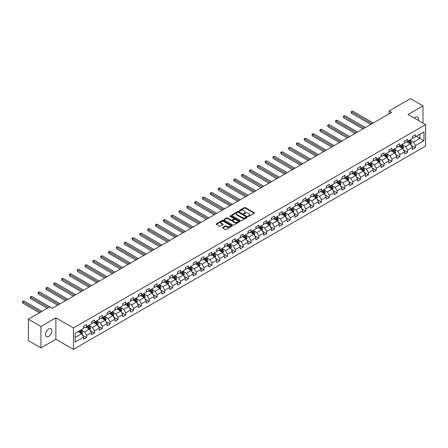 <?xml version="1.0" encoding="UTF-8"?>
<svg xmlns="http://www.w3.org/2000/svg" width="448" height="448" viewBox="0 0 448 448"><rect width="100%" height="100%" fill="white"/><g stroke="black" fill="none" stroke-linecap="round" stroke-linejoin="round"><path stroke-width="0.67" d="M248.332 216.334A0.487 0.28 0 0 0 249.021 216.334L254.251 213.31A0.694 0.403 0 0 0 254.458 213.024A0.694 0.403 0 0 0 254.251 212.738L245.386 207.62A0.694 0.403 0 0 0 244.401 207.62L239.17 210.644A0.487 0.28 0 0 0 239.859 211.042L240.537 210.65A2.229 1.288 0 0 1 243.69 210.65L244.429 211.075A2.229 1.288 0 0 1 245.078 211.988A2.229 1.288 0 0 1 244.429 212.895L243.751 213.287A0.487 0.28 0 0 0 244.44 213.685L245.118 213.293A2.229 1.288 0 0 1 248.27 213.293L249.01 213.724A2.229 1.288 0 0 1 249.659 214.631A2.229 1.288 0 0 1 249.01 215.544L248.332 215.93A0.487 0.28 0 0 0 248.332 216.334L248.332 215.93M48.703 336.375A4.542 2.621 120 0 0 51.671 332.377A4.542 2.621 120 0 0 50.977 328.737A4.542 2.621 120 0 0 48.703 328.961A4.542 2.621 120 0 0 45.735 332.965A4.542 2.621 120 0 0 46.435 336.605A4.542 2.621 120 0 0 48.703 336.375M418.281 120.406A4.542 2.621 120 0 0 417.486 117.135A4.542 2.621 120 0 0 415.212 117.359A4.542 2.621 120 0 0 414.254 118.082M222.779 227.472A0.694 0.403 0 0 0 222.578 227.758A0.694 0.403 0 0 0 222.779 228.038L225.266 229.477A0.694 0.403 0 0 0 226.251 229.477L232.064 226.122A0.694 0.403 0 0 0 232.271 225.837A0.694 0.403 0 0 0 232.064 225.551L223.199 220.433A0.694 0.403 0 0 0 222.214 220.433L216.401 223.787A0.694 0.403 0 0 0 216.199 224.073A0.694 0.403 0 0 0 216.401 224.358L219.408 226.094A0.694 0.403 0 0 0 220.394 226.094L222.88 224.655A0.694 0.403 0 0 0 223.082 224.37A0.694 0.403 0 0 0 222.88 224.09L221.39 223.227A1.865 1.075 0 0 1 220.842 222.466A1.865 1.075 0 0 1 221.995 221.474A1.865 1.075 0 0 1 224.022 221.704L229.863 225.075A1.865 1.075 0 0 1 230.406 225.837A1.865 1.075 0 0 1 229.258 226.828A1.865 1.075 0 0 1 227.226 226.598L226.251 226.033A0.694 0.403 0 0 0 225.266 226.033L222.779 227.472L222.779 228.038M55.877 317.806L40.925 326.441L28.381 319.2L28.381 340.637L40.925 347.878L55.877 339.248L73.444 349.384L73.444 327.947L55.877 317.806L55.877 339.248M422.99 123.122L422.99 105.857L408.038 114.492L425.6 124.628L73.444 327.947M422.99 105.857L410.446 98.616L389.122 110.925L389.122 113.826M28.381 319.2L49.706 306.886L52.214 308.336L391.63 112.375L389.122 110.925M240.587 220.634A0.694 0.403 0 0 0 241.573 220.634L247.386 217.274A0.694 0.403 0 0 0 247.587 216.994A0.694 0.403 0 0 0 247.386 216.709L238.515 211.59A0.694 0.403 0 0 0 237.53 211.59L231.722 214.945A0.694 0.403 0 0 0 231.515 215.23A0.694 0.403 0 0 0 231.722 215.516L240.587 220.634M230.216 216.434A0.487 0.28 0 0 1 230.709 216.507L230.709 215.925L239.725 221.127A0.694 0.403 0 0 1 239.926 221.413A0.694 0.403 0 0 1 239.725 221.698L233.912 225.053A0.694 0.403 0 0 1 232.926 225.053L224.062 219.934L224.062 219.369A0.694 0.403 0 0 0 223.854 219.649A0.694 0.403 0 0 0 224.062 219.934M224.062 219.369L226.548 217.93A0.694 0.403 0 0 1 227.534 217.93L231.129 220.007A0.694 0.403 0 0 0 232.114 220.007L233.766 219.055A0.694 0.403 0 0 0 233.968 218.77A0.694 0.403 0 0 0 233.766 218.484L230.02 216.322A0.487 0.28 0 0 1 230.709 215.925M73.444 349.384L425.6 146.07L425.6 124.628M82.449 335.149L86.638 337.568L86.638 335.451L91.459 332.668L91.459 334.785L94.466 333.043L94.466 330.932L99.282 328.149L99.282 330.266L102.295 328.524L102.295 326.413L107.111 323.63L107.111 325.746L110.124 324.005L110.124 321.894L114.94 319.11L114.94 321.227L117.953 319.486L117.953 317.374L122.769 314.591L122.769 316.708L125.782 314.966L125.782 312.855L130.598 310.072L130.598 312.189L133.605 310.447L133.605 308.336L138.426 305.553L138.426 307.67L141.434 305.928L141.434 303.817L146.25 301.034L146.25 303.15L149.262 301.409L149.262 299.298L154.078 296.514L154.078 298.631L157.091 296.89L157.091 294.773L161.907 291.995L161.907 294.106L164.92 292.37L164.92 290.254L169.736 287.476L169.736 289.587L172.749 287.851L172.749 285.734L177.565 282.957L177.565 285.068L180.578 283.332L180.578 281.215L185.394 278.438L185.394 280.549L188.401 278.813L188.401 276.696L193.222 273.918L193.222 276.03L196.23 274.294L196.23 272.177L201.046 269.399L201.046 271.51L204.058 269.774L204.058 267.658L208.874 264.88L208.874 266.991L211.887 265.255L211.887 263.138L216.703 260.361L216.703 262.472L219.716 260.736L219.716 258.619L224.532 255.842L224.532 257.953L227.545 256.217L227.545 254.1L232.361 251.317L232.361 253.434L235.368 251.698L235.368 249.581L240.19 246.798L240.19 248.914L243.197 247.178L243.197 245.062L248.018 242.278L248.018 244.395L251.026 242.659L251.026 240.542L255.842 237.759L255.842 239.876L258.854 238.14L258.854 236.023L263.67 233.24L263.67 235.357L266.683 233.621L266.683 231.504L271.499 228.721L271.499 230.838L274.512 229.102L274.512 226.985L279.328 224.202L279.328 226.318L282.341 224.577L282.341 222.466L287.157 219.682L287.157 221.799L290.164 220.058L290.164 217.946L294.986 215.163L294.986 217.28L297.993 215.538L297.993 213.427L302.809 210.644L302.809 212.761L305.822 211.019L305.822 208.908L310.638 206.125L310.638 208.242L313.65 206.5L313.65 204.389L318.466 201.606L318.466 203.722L321.479 201.981L321.479 199.87L326.295 197.086L326.295 199.203L329.308 197.462L329.308 195.35L334.124 192.567L334.124 194.684L337.137 192.942L337.137 190.831L341.953 188.048L341.953 190.165L344.96 188.423L344.96 186.306L349.782 183.529L349.782 185.646L352.789 183.904L352.789 181.787L357.605 179.01L357.605 181.121L360.618 179.385L360.618 177.268L365.434 174.49L365.434 176.602L368.446 174.866L368.446 172.749L373.262 169.971L373.262 172.082L376.275 170.346L376.275 168.23L381.091 165.452L381.091 167.563L384.104 165.827L384.104 163.71L388.92 160.933L388.92 163.044L391.927 161.308L391.927 159.191L396.749 156.414L396.749 158.525L399.756 156.789L399.756 154.672L404.578 151.894L404.578 154.006L407.585 152.27L407.585 150.153L412.401 147.375L412.401 149.486L415.414 147.75L415.414 145.634L423.942 140.711L423.942 131.902L419.927 134.221L419.927 138.393L423.942 140.711M86.638 337.568L83.63 339.304L83.63 337.187L75.096 342.115L75.096 333.306L83.63 328.384L83.63 326.267L86.638 324.526L86.638 326.642L91.459 323.859L91.459 321.748L94.466 320.006L94.466 322.123L99.282 319.34L99.282 317.229L102.295 315.487L102.295 317.604L107.111 314.821L107.111 312.71L110.124 310.968L110.124 313.085L114.94 310.302L114.94 308.19L117.953 306.449L117.953 308.566L122.769 305.782L122.769 303.671L125.782 301.93L125.782 304.046L130.598 301.263L130.598 299.152L133.605 297.41L133.605 299.527L138.426 296.744L138.426 294.633L141.434 292.891L141.434 295.008L146.25 292.225L146.25 290.114L149.262 288.372L149.262 290.489L154.078 287.706L154.078 285.594L157.091 283.853L157.091 285.97L161.907 283.186L161.907 281.07L164.92 279.334L164.92 281.45L169.736 278.667L169.736 276.55L172.749 274.814L172.749 276.931L177.565 274.148L177.565 272.031L180.578 270.295L180.578 272.412L185.394 269.629L185.394 267.512L188.401 265.776L188.401 267.893L193.222 265.11L193.222 262.993L196.23 261.257L196.23 263.374L201.046 260.59L201.046 258.474L204.058 256.738L204.058 258.854L208.874 256.071L208.874 253.954L211.887 252.218L211.887 254.33L216.703 251.552L216.703 249.435L219.716 247.699L219.716 249.81L224.532 247.033L224.532 244.916L227.545 243.18L227.545 245.291L232.361 242.514L232.361 240.397L235.368 238.661L235.368 240.772L240.19 237.994L240.19 235.878L243.197 234.142L243.197 236.253L248.018 233.475L248.018 231.358L251.026 229.622L251.026 231.734L255.842 228.956L255.842 226.839L258.854 225.103L258.854 227.214L263.67 224.437L263.67 222.32L266.683 220.584L266.683 222.695L271.499 219.918L271.499 217.801L274.512 216.059L274.512 218.176L279.328 215.398L279.328 213.282L282.341 211.54L282.341 213.657L287.157 210.874L287.157 208.762L290.164 207.021L290.164 209.138L294.986 206.354L294.986 204.243L297.993 202.502L297.993 204.618L302.809 201.835L302.809 199.724L305.822 197.982L305.822 200.099L310.638 197.316L310.638 195.205L313.65 193.463L313.65 195.58L318.466 192.797L318.466 190.686L321.479 188.944L321.479 191.061L326.295 188.278L326.295 186.166L329.308 184.425L329.308 186.542L334.124 183.758L334.124 181.647L337.137 179.906L337.137 182.022L341.953 179.239L341.953 177.128L344.96 175.386L344.96 177.503L349.782 174.72L349.782 172.603L352.789 170.867L352.789 172.984L357.605 170.201L357.605 168.084L360.618 166.348L360.618 168.465L365.434 165.682L365.434 163.565L368.446 161.829L368.446 163.946L373.262 161.162L373.262 159.046L376.275 157.31L376.275 159.426L381.091 156.643L381.091 154.526L384.104 152.79L384.104 154.907L388.92 152.124L388.92 150.007L391.927 148.271L391.927 150.388L396.749 147.605L396.749 145.488L399.756 143.752L399.756 145.863L404.578 143.086L404.578 140.969L407.585 139.233L407.585 141.344L412.401 138.566L412.401 136.45L415.414 134.714L415.414 136.825L423.942 131.902M85.837 327.107L89.449 329.19L84.633 331.974L81.021 329.89M83.63 327.225L84.633 327.802L86.638 326.642M84.633 331.974L86.638 335.451M89.449 329.19L91.459 332.668M93.666 322.588L97.278 324.671L92.462 327.454L88.85 325.371M91.459 322.706L92.462 323.282L94.466 322.123M92.462 327.454L94.466 330.932M97.278 324.671L99.282 328.149M101.494 318.069L105.106 320.152L100.29 322.935L96.673 320.846M99.282 318.186L100.29 318.763L102.295 317.604M100.29 322.935L102.295 326.413M105.106 320.152L107.111 323.63M109.318 313.55L112.935 315.633L108.114 318.416L104.502 316.327M107.111 313.662L108.114 314.244L110.124 313.085M108.114 318.416L110.124 321.894M112.935 315.633L114.94 319.11M117.146 309.03L120.764 311.114L115.942 313.897L112.33 311.808M114.94 309.142L115.942 309.725L117.953 308.566M115.942 313.897L117.953 317.374M120.764 311.114L122.769 314.591M124.975 304.511L128.587 306.594L123.771 309.378L120.159 307.289M122.769 304.623L123.771 305.206L125.782 304.046M123.771 309.378L125.782 312.855M128.587 306.594L130.598 310.072M132.804 299.992L136.416 302.075L131.6 304.858L127.988 302.77M130.598 300.104L131.6 300.686L133.605 299.527M131.6 304.858L133.605 308.336M136.416 302.075L138.426 305.553M140.633 295.473L144.245 297.556L139.429 300.339L135.817 298.25M138.426 295.585L139.429 296.167L141.434 295.008M139.429 300.339L141.434 303.817M144.245 297.556L146.25 301.034M148.462 290.954L152.074 293.037L147.258 295.82L143.646 293.731M146.25 291.066L147.258 291.648L149.262 290.489M147.258 295.82L149.262 299.298M152.074 293.037L154.078 296.514M156.29 286.434L159.902 288.518L155.086 291.301L151.469 289.212M154.078 286.546L155.086 287.129L157.091 285.97M155.086 291.301L157.091 294.773M159.902 288.518L161.907 291.995M164.114 281.915L167.731 283.998L162.91 286.782L159.298 284.693M161.907 282.027L162.91 282.61L164.92 281.45M162.91 286.782L164.92 290.254M167.731 283.998L169.736 287.476M171.942 277.39L175.554 279.479L170.738 282.262L167.126 280.174M169.736 277.508L170.738 278.09L172.749 276.931M170.738 282.262L172.749 285.734M175.554 279.479L177.565 282.957M179.771 272.871L183.383 274.96L178.567 277.743L174.955 275.654M177.565 272.989L178.567 273.571L180.578 272.412M178.567 277.743L180.578 281.215M183.383 274.96L185.394 278.438M187.6 268.352L191.212 270.441L186.396 273.224L182.784 271.135M185.394 268.47L186.396 269.052L188.401 267.893M186.396 273.224L188.401 276.696M191.212 270.441L193.222 273.918M195.429 263.833L199.041 265.922L194.225 268.699L190.613 266.616M193.222 263.95L194.225 264.527L196.23 263.374M194.225 268.699L196.23 272.177M199.041 265.922L201.046 269.399M203.258 259.314L206.87 261.402L202.054 264.18L198.436 262.097M201.046 259.431L202.054 260.008L204.058 258.854M202.054 264.18L204.058 267.658M206.87 261.402L208.874 264.88M211.086 254.794L214.698 256.883L209.877 259.661L206.265 257.578M208.874 254.912L209.877 255.489L211.887 254.33M209.877 259.661L211.887 263.138M214.698 256.883L216.703 260.361M218.91 250.275L222.527 252.364L217.706 255.142L214.094 253.058M216.703 250.393L217.706 250.97L219.716 249.81M217.706 255.142L219.716 258.619M222.527 252.364L224.532 255.842M226.738 245.756L230.35 247.845L225.534 250.622L221.922 248.539M224.532 245.874L225.534 246.45L227.545 245.291M225.534 250.622L227.545 254.1M230.35 247.845L232.361 251.317M234.567 241.237L238.179 243.326L233.363 246.103L229.751 244.02M232.361 241.354L233.363 241.931L235.368 240.772M233.363 246.103L235.368 249.581M238.179 243.326L240.19 246.798M242.396 236.718L246.008 238.806L241.192 241.584L237.58 239.501M240.19 236.835L241.192 237.412L243.197 236.253M241.192 241.584L243.197 245.062M246.008 238.806L248.018 242.278M250.225 232.198L253.837 234.287L249.021 237.065L245.409 234.982M248.018 232.316L249.021 232.893L251.026 231.734M249.021 237.065L251.026 240.542M253.837 234.287L255.842 237.759M258.054 227.679L261.666 229.762L256.85 232.546L253.232 230.462M255.842 227.797L256.85 228.374L258.854 227.214M256.85 232.546L258.854 236.023M261.666 229.762L263.67 233.24M265.877 223.16L269.494 225.243L264.673 228.026L261.061 225.943M263.67 223.278L264.673 223.854L266.683 222.695M264.673 228.026L266.683 231.504M269.494 225.243L271.499 228.721M273.706 218.641L277.323 220.724L272.502 223.507L268.89 221.424M271.499 218.758L272.502 219.335L274.512 218.176M272.502 223.507L274.512 226.985M277.323 220.724L279.328 224.202M281.534 214.122L285.146 216.205L280.33 218.988L276.718 216.905M279.328 214.239L280.33 214.816L282.341 213.657M280.33 218.988L282.341 222.466M285.146 216.205L287.157 219.682M289.363 209.602L292.975 211.686L288.159 214.469L284.547 212.38M287.157 209.72L288.159 210.297L290.164 209.138M288.159 214.469L290.164 217.946M292.975 211.686L294.986 215.163M297.192 205.083L300.804 207.166L295.988 209.95L292.376 207.861M294.986 205.195L295.988 205.778L297.993 204.618M295.988 209.95L297.993 213.427M300.804 207.166L302.809 210.644M305.021 200.564L308.633 202.647L303.817 205.43L300.205 203.342M302.809 200.676L303.817 201.258L305.822 200.099M303.817 205.43L305.822 208.908M308.633 202.647L310.638 206.125M312.85 196.045L316.462 198.128L311.646 200.911L308.028 198.822M310.638 196.157L311.646 196.739L313.65 195.58M311.646 200.911L313.65 204.389M316.462 198.128L318.466 201.606M320.673 191.526L324.29 193.609L319.469 196.392L315.857 194.303M318.466 191.638L319.469 192.22L321.479 191.061M319.469 196.392L321.479 199.87M324.29 193.609L326.295 197.086M328.502 187.006L332.114 189.09L327.298 191.873L323.686 189.784M326.295 187.118L327.298 187.701L329.308 186.542M327.298 191.873L329.308 195.35M332.114 189.09L334.124 192.567M336.33 182.487L339.942 184.57L335.126 187.354L331.514 185.265M334.124 182.599L335.126 183.182L337.137 182.022M335.126 187.354L337.137 190.831M339.942 184.57L341.953 188.048M344.159 177.968L347.771 180.051L342.955 182.834L339.343 180.746M341.953 178.08L342.955 178.662L344.96 177.503M342.955 182.834L344.96 186.306M347.771 180.051L349.782 183.529M351.988 173.449L355.6 175.532L350.784 178.315L347.172 176.226M349.782 173.561L350.784 174.143L352.789 172.984M350.784 178.315L352.789 181.787M355.6 175.532L357.605 179.01M359.817 168.924L363.429 171.013L358.613 173.796L354.995 171.707M357.605 169.042L358.613 169.624L360.618 168.465M358.613 173.796L360.618 177.268M363.429 171.013L365.434 174.49M367.646 164.405L371.258 166.494L366.436 169.277L362.824 167.188M365.434 164.522L366.436 165.105L368.446 163.946M366.436 169.277L368.446 172.749M371.258 166.494L373.262 169.971M375.469 159.886L379.086 161.974L374.265 164.758L370.653 162.669M373.262 160.003L374.265 160.586L376.275 159.426M374.265 164.758L376.275 168.23M379.086 161.974L381.091 165.452M383.298 155.366L386.91 157.455L382.094 160.233L378.482 158.15M381.091 155.484L382.094 156.066L384.104 154.907M382.094 160.233L384.104 163.71M386.91 157.455L388.92 160.933M391.126 150.847L394.738 152.936L389.922 155.714L386.31 153.63M388.92 150.965L389.922 151.542L391.927 150.388M389.922 155.714L391.927 159.191M394.738 152.936L396.749 156.414M398.955 146.328L402.567 148.417L397.751 151.194L394.139 149.111M396.749 146.446L397.751 147.022L399.756 145.863M397.751 151.194L399.756 154.672M402.567 148.417L404.578 151.894M406.784 141.809L410.396 143.898L405.58 146.675L401.968 144.592M404.578 141.926L405.58 142.503L407.585 141.344M405.58 146.675L407.585 150.153M410.396 143.898L412.401 147.375M416.315 136.304L419.927 138.393L413.409 142.156L409.791 140.073M412.401 137.407L413.409 137.984L415.414 136.825M413.409 142.156L415.414 145.634M40.925 326.441L40.925 347.878M75.096 337.478L81.62 333.71L78.008 331.626M81.62 333.71L83.63 337.187M411.225 145.331L415.414 147.75M403.396 149.85L407.585 152.27M395.567 154.37L399.756 156.789M387.738 158.889L391.927 161.308M379.91 163.408L384.104 165.827M372.086 167.927L376.275 170.346M364.258 172.446L368.446 174.866M356.429 176.966L360.618 179.385M348.6 181.485L352.789 183.904M340.771 186.004L344.96 188.423M332.942 190.523L337.137 192.942M325.114 195.042L329.308 197.462M317.29 199.562L321.479 201.981M309.462 204.081L313.65 206.5M301.633 208.6L305.822 211.019M293.804 213.119L297.993 215.538M285.975 217.638L290.164 220.058M278.146 222.163L282.341 224.577M270.323 226.682L274.512 229.102M262.494 231.202L266.683 233.621M254.666 235.721L258.854 238.14M246.837 240.24L251.026 242.659M239.008 244.759L243.197 247.178M231.179 249.278L235.368 251.698M223.35 253.798L227.545 256.217M215.527 258.317L219.716 260.736M207.698 262.836L211.887 265.255M199.87 267.355L204.058 269.774M192.041 271.874L196.23 274.294M184.212 276.394L188.401 278.813M176.383 280.913L180.578 283.332M168.554 285.432L172.749 287.851M160.731 289.951L164.92 292.37M152.902 294.47L157.091 296.89M145.074 298.99L149.262 301.409M137.245 303.509L141.434 305.928M129.416 308.028L133.605 310.447M121.587 312.547L125.782 314.966M113.764 317.066L117.953 319.486M105.935 321.586L110.124 324.005M98.106 326.105L102.295 328.524M90.278 330.624L94.466 333.043M248.528 216.401L249.01 216.121A2.229 1.288 0 0 0 249.659 215.214L249.659 214.631M245.078 211.988L245.078 212.565A2.229 1.288 0 0 1 244.429 213.478L243.947 213.758M254.251 212.738L254.251 213.31L245.386 208.202A0.694 0.403 0 0 0 244.401 208.202L239.366 211.109M247.386 216.709L247.386 217.274L238.515 212.167A0.694 0.403 0 0 0 237.53 212.167L231.728 215.522L231.722 214.945M246.154 217.19A0.487 0.28 0 0 0 246.154 216.793L238.37 212.302A0.487 0.28 0 0 0 237.681 212.302L236.964 212.71A2.229 1.288 0 0 0 236.314 213.623A2.229 1.288 0 0 0 236.964 214.53L242.284 217.605A2.229 1.288 0 0 0 245.437 217.605L246.154 217.19L246.154 217.773A0.487 0.28 0 0 0 246.154 217.375M236.314 213.623L236.314 214.2A2.229 1.288 0 0 0 236.964 215.113L236.964 214.53M246.154 217.773L245.437 218.182A2.229 1.288 0 0 1 242.284 218.182L236.964 215.113M224.073 219.94L226.548 218.512L226.548 217.93M233.968 218.77L233.968 219.346A0.694 0.403 0 0 1 233.766 219.632L232.114 220.584A0.694 0.403 0 0 1 231.129 220.584L227.534 218.512A0.694 0.403 0 0 0 226.548 218.512M230.709 216.507L239.714 221.704M234.858 222.163A1.865 1.075 0 0 0 236.891 222.393A1.865 1.075 0 0 0 238.039 221.402A1.865 1.075 0 0 0 237.496 220.64L235.441 219.453A0.694 0.403 0 0 0 234.455 219.453L232.803 220.405A0.694 0.403 0 0 0 232.602 220.69A0.694 0.403 0 0 0 232.803 220.976L234.858 222.163L234.858 222.74A1.865 1.075 0 0 0 236.891 222.975A1.865 1.075 0 0 0 238.039 221.978L238.039 221.402M232.602 220.69L232.602 221.267A0.694 0.403 0 0 0 232.803 221.553L232.803 220.976M234.858 222.74L232.803 221.553M230.406 225.837L230.406 226.414A1.865 1.075 0 0 1 229.258 227.41A1.865 1.075 0 0 1 227.226 227.175L226.251 226.615A0.694 0.403 0 0 0 225.266 226.615L222.79 228.043M220.842 222.466L220.842 223.048A1.865 1.075 0 0 0 221.39 223.804L221.39 223.227M222.869 224.661L221.39 223.804M232.064 225.551L232.064 226.122L223.199 221.015A0.694 0.403 0 0 0 222.214 221.015L216.412 224.364L216.401 223.787M410.794 144.581L411.387 143.08A1.882 1.086 -120 0 0 410.788 141.478L409.752 140.095M407.949 142.481L407.243 141.546M373.262 122.982L352.705 111.11L351.45 111.832L351.45 113.282L370.754 124.426M408.195 140.991L409.231 142.374A1.882 1.086 60 0 1 409.774 143.506L410.374 143.158A1.882 1.086 -120 0 0 409.836 142.027L408.8 140.644M408.33 140.918L409.478 142.453A0.958 0.554 60 0 1 409.651 142.744L410.374 143.158M351.45 113.282L351.176 111.675L372.008 123.704M351.176 111.675L352.705 111.11M402.965 149.1L403.558 147.599A1.882 1.086 -120 0 0 402.959 145.998L401.923 144.614M400.12 147L399.414 146.065M365.434 127.501L344.876 115.629L343.622 116.351L343.622 117.802L362.925 128.946M400.372 145.51L401.408 146.894A1.882 1.086 60 0 1 401.946 148.025L402.545 147.678A1.882 1.086 -120 0 0 402.007 146.546L400.971 145.163M400.501 145.438L401.649 146.972A0.958 0.554 60 0 1 401.822 147.263L402.545 147.678M343.622 117.802L343.347 116.194L364.179 128.223M343.347 116.194L344.876 115.629M395.136 153.619L395.735 152.118A1.882 1.086 -120 0 0 395.13 150.517L394.1 149.134M392.291 151.519L391.586 150.584M357.605 132.02L337.047 120.148L335.793 120.87L335.793 122.321L355.096 133.465M392.543 150.03L393.579 151.413A1.882 1.086 60 0 1 394.117 152.544L394.716 152.197A1.882 1.086 -120 0 0 394.178 151.066L393.142 149.682M392.672 149.957L393.82 151.491A0.958 0.554 60 0 1 393.994 151.782L394.716 152.197M335.793 122.321L335.518 120.714L356.35 132.742M335.518 120.714L337.047 120.148M387.307 158.138L387.906 156.638A1.882 1.086 -120 0 0 387.307 155.036L386.271 153.653M384.462 156.038L383.762 155.103M349.782 136.539L329.218 124.667L327.964 125.395L327.964 126.84L347.273 137.984M384.714 154.549L385.75 155.932A1.882 1.086 60 0 1 386.288 157.063L386.887 156.716A1.882 1.086 -120 0 0 386.35 155.585L385.314 154.202M384.843 154.476L385.991 156.01A0.958 0.554 60 0 1 386.17 156.302L386.887 156.716M327.964 126.84L327.69 125.233L348.527 137.262M327.69 125.233L329.218 124.667M379.478 162.658L380.078 161.157A1.882 1.086 -120 0 0 379.478 159.555L378.442 158.172M376.634 160.563L375.934 159.622M341.953 141.058L321.395 129.186L320.141 129.914L320.141 131.359L339.444 142.503M376.886 159.074L377.922 160.451A1.882 1.086 60 0 1 378.459 161.582L379.064 161.235A1.882 1.086 -120 0 0 378.526 160.104L377.49 158.721M377.014 158.995L378.168 160.53A0.958 0.554 60 0 1 378.342 160.821L379.064 161.235M320.141 131.359L319.861 129.752L340.698 141.781M319.861 129.752L321.395 129.186M371.65 167.182L372.249 165.676A1.882 1.086 -120 0 0 371.65 164.074L370.614 162.691M368.81 165.082L368.105 164.142M334.124 145.578L313.566 133.706L312.312 134.434L312.312 135.878L331.615 147.022M369.057 163.593L370.093 164.97A1.882 1.086 60 0 1 370.63 166.102L371.235 165.754A1.882 1.086 -120 0 0 370.698 164.623L369.662 163.24M369.191 163.514L370.339 165.049A0.958 0.554 60 0 1 370.513 165.34L371.235 165.754M312.312 135.878L312.032 134.271L332.87 146.3M312.032 134.271L313.566 133.706M363.826 171.702L364.42 170.195A1.882 1.086 -120 0 0 363.821 168.594L362.785 167.21M360.982 169.602L360.276 168.661M326.295 150.097L305.738 138.225L304.483 138.953L304.483 140.398L323.786 151.542M361.228 168.112L362.264 169.49A1.882 1.086 60 0 1 362.802 170.621L363.406 170.274A1.882 1.086 -120 0 0 362.869 169.142L361.833 167.765M361.362 168.034L362.51 169.568A0.958 0.554 60 0 1 362.684 169.859L363.406 170.274M304.483 140.398L304.209 138.79L325.041 150.819M304.209 138.79L305.738 138.225M355.998 176.221L356.591 174.714A1.882 1.086 -120 0 0 355.992 173.113L354.956 171.73M353.153 174.121L352.447 173.18M318.466 154.616L297.909 142.744L296.654 143.472L296.654 144.917L315.958 156.066M353.399 172.631L354.435 174.014A1.882 1.086 60 0 1 354.978 175.146L355.578 174.793A1.882 1.086 -120 0 0 355.04 173.662L354.004 172.284M353.534 172.553L354.682 174.087A0.958 0.554 60 0 1 354.855 174.378L355.578 174.793M296.654 144.917L296.38 143.31L317.212 155.338M296.38 143.31L297.909 142.744M348.169 180.74L348.768 179.234A1.882 1.086 -120 0 0 348.163 177.632L347.127 176.249M345.324 178.64L344.618 177.699M310.638 159.135L290.08 147.263L288.826 147.991L288.826 149.436L308.129 160.586M345.576 177.15L346.612 178.534A1.882 1.086 60 0 1 347.15 179.665L347.749 179.312A1.882 1.086 -120 0 0 347.211 178.181L346.175 176.803M345.705 177.072L346.853 178.606A0.958 0.554 60 0 1 347.026 178.898L347.749 179.312M288.826 149.436L288.551 147.829L309.383 159.858M288.551 147.829L290.08 147.263M340.34 185.259L340.939 183.753A1.882 1.086 -120 0 0 340.34 182.151L339.304 180.768M337.495 183.159L336.795 182.218M302.809 163.654L282.251 151.782L280.997 152.51L280.997 153.955L300.3 165.105M337.747 181.67L338.783 183.053A1.882 1.086 60 0 1 339.321 184.184L339.92 183.837A1.882 1.086 -120 0 0 339.382 182.706L338.346 181.322M337.876 181.591L339.024 183.126A0.958 0.554 60 0 1 339.198 183.417L339.92 183.837M280.997 153.955L280.722 152.348L301.554 164.377M280.722 152.348L282.251 151.782M332.511 189.778L333.11 188.272A1.882 1.086 -120 0 0 332.511 186.67L331.475 185.287M329.666 187.678L328.966 186.738M294.986 168.174L274.422 156.302L273.168 157.03L273.168 158.474L292.477 169.624M329.918 186.189L330.954 187.572A1.882 1.086 60 0 1 331.492 188.703L332.097 188.356A1.882 1.086 -120 0 0 331.554 187.225L330.518 185.842M330.047 186.11L331.201 187.645A0.958 0.554 60 0 1 331.374 187.936L332.097 188.356M273.168 158.474L272.894 156.867L293.731 168.896M272.894 156.867L274.422 156.302M324.682 194.298L325.282 192.791A1.882 1.086 -120 0 0 324.682 191.19L323.646 189.806M321.838 192.198L321.138 191.257M287.157 172.693L266.599 160.826L265.345 161.549L265.345 162.999L284.648 174.143M322.09 190.708L323.126 192.091A1.882 1.086 60 0 1 323.663 193.222L324.268 192.875A1.882 1.086 -120 0 0 323.73 191.744L322.694 190.361M322.218 190.63L323.372 192.164A0.958 0.554 60 0 1 323.546 192.455L324.268 192.875M265.345 162.999L265.065 161.386L285.902 173.415M265.065 161.386L266.599 160.826M316.859 198.817L317.453 197.31A1.882 1.086 -120 0 0 316.854 195.709L315.818 194.326M314.014 196.717L313.309 195.776M279.328 177.212L258.77 165.346L257.516 166.068L257.516 167.518L276.819 178.662M314.261 195.227L315.297 196.61A1.882 1.086 60 0 1 315.834 197.742L316.439 197.394A1.882 1.086 -120 0 0 315.902 196.263L314.866 194.88M314.395 195.149L315.543 196.683A0.958 0.554 60 0 1 315.717 196.974L316.439 197.394M257.516 167.518L257.236 165.906L278.074 177.934M257.236 165.906L258.77 165.346M309.03 203.336L309.624 201.83A1.882 1.086 -120 0 0 309.025 200.228L307.989 198.85M306.186 201.236L305.48 200.295M271.499 181.731L250.942 169.865L249.687 170.587L249.687 172.038L268.99 183.182M306.432 199.746L307.468 201.13A1.882 1.086 60 0 1 308.006 202.261L308.61 201.914A1.882 1.086 -120 0 0 308.073 200.782L307.037 199.399M306.566 199.668L307.714 201.202A0.958 0.554 60 0 1 307.888 201.494L308.61 201.914M249.687 172.038L249.413 170.425L270.245 182.454M249.413 170.425L250.942 169.865M301.202 207.855L301.795 206.349A1.882 1.086 -120 0 0 301.196 204.747L300.16 203.37M298.357 205.755L297.651 204.814M263.67 186.25L243.113 174.384L241.858 175.106L241.858 176.557L261.162 187.701M298.609 204.266L299.639 205.649A1.882 1.086 60 0 1 300.182 206.78L300.782 206.433A1.882 1.086 -120 0 0 300.244 205.302L299.208 203.918M298.738 204.187L299.886 205.722A0.958 0.554 60 0 1 300.059 206.013L300.782 206.433M241.858 176.557L241.584 174.95L262.416 186.973M241.584 174.95L243.113 174.384M293.373 212.374L293.972 210.868A1.882 1.086 -120 0 0 293.367 209.266L292.331 207.889M290.528 210.274L289.822 209.334M255.842 190.77L235.284 178.903L234.03 179.626L234.03 181.076L253.333 192.22M290.78 208.785L291.816 210.168A1.882 1.086 60 0 1 292.354 211.299L292.953 210.952A1.882 1.086 -120 0 0 292.415 209.821L291.379 208.438M290.909 208.706L292.057 210.241A0.958 0.554 60 0 1 292.23 210.532L292.953 210.952M234.03 181.076L233.755 179.469L254.587 191.498M233.755 179.469L235.284 178.903M285.544 216.894L286.143 215.387A1.882 1.086 -120 0 0 285.544 213.791L284.508 212.408M282.699 214.794L281.999 213.853M248.013 195.289L227.455 183.422L226.201 184.145L226.201 185.595L245.504 196.739M282.951 213.304L283.987 214.687A1.882 1.086 60 0 1 284.525 215.818L285.124 215.471A1.882 1.086 -120 0 0 284.586 214.34L283.55 212.957M283.08 213.231L284.228 214.76A0.958 0.554 60 0 1 284.407 215.051L285.124 215.471M226.201 185.595L225.926 183.988L246.758 196.017M225.926 183.988L227.455 183.422M277.715 221.413L278.314 219.912A1.882 1.086 -120 0 0 277.715 218.31L276.679 216.927M274.87 219.313L274.17 218.372M240.19 199.808L219.632 187.942L218.378 188.664L218.378 190.114L237.681 201.258M275.122 217.823L276.158 219.206A1.882 1.086 60 0 1 276.696 220.338L277.301 219.99A1.882 1.086 -120 0 0 276.758 218.859L275.727 217.476M275.251 217.75L276.405 219.279A0.958 0.554 60 0 1 276.578 219.57L277.301 219.99M218.378 190.114L218.098 188.507L238.935 200.536M218.098 188.507L219.632 187.942M269.886 225.932L270.486 224.431A1.882 1.086 -120 0 0 269.886 222.83L268.85 221.446M267.047 223.832L266.342 222.891M232.361 204.327L211.803 192.461L210.549 193.183L210.549 194.634L229.852 205.778M267.294 222.342L268.33 223.726A1.882 1.086 60 0 1 268.867 224.857L269.472 224.51A1.882 1.086 -120 0 0 268.934 223.378L267.898 221.995M267.428 222.27L268.576 223.798A0.958 0.554 60 0 1 268.75 224.09L269.472 224.51M210.549 194.634L210.269 193.026L231.106 205.055M210.269 193.026L211.803 192.461M262.063 230.451L262.657 228.95A1.882 1.086 -120 0 0 262.058 227.349L261.022 225.966M259.218 228.351L258.513 227.41M224.532 208.846L203.974 196.98L202.72 197.702L202.72 199.153L222.023 210.297M259.465 226.862L260.501 228.245A1.882 1.086 60 0 1 261.038 229.376L261.643 229.029A1.882 1.086 -120 0 0 261.106 227.898L260.07 226.514M259.599 226.789L260.747 228.323A0.958 0.554 60 0 1 260.921 228.609L261.643 229.029M202.72 199.153L202.446 197.546L223.278 209.574M202.446 197.546L203.974 196.98M254.234 234.97L254.828 233.47A1.882 1.086 -120 0 0 254.229 231.868L253.193 230.485M251.39 232.87L250.684 231.93M216.703 213.366L196.146 201.499L194.891 202.222L194.891 203.672L214.194 214.816M251.636 231.381L252.672 232.764A1.882 1.086 60 0 1 253.215 233.895L253.814 233.548A1.882 1.086 -120 0 0 253.277 232.417L252.241 231.034M251.77 231.308L252.918 232.842A0.958 0.554 60 0 1 253.092 233.134L253.814 233.548M194.891 203.672L194.617 202.065L215.449 214.094M194.617 202.065L196.146 201.499M246.406 239.49L246.999 237.989A1.882 1.086 -120 0 0 246.4 236.387L245.364 235.004M243.561 237.39L242.855 236.454M208.874 217.885L188.317 206.018L187.062 206.741L187.062 208.191L206.366 219.335M243.813 235.9L244.849 237.283A1.882 1.086 60 0 1 245.386 238.414L245.986 238.067A1.882 1.086 -120 0 0 245.448 236.936L244.412 235.553M243.942 235.827L245.09 237.362A0.958 0.554 60 0 1 245.263 237.653L245.986 238.067M187.062 208.191L186.788 206.584L207.62 218.613M186.788 206.584L188.317 206.018M238.577 244.009L239.176 242.508A1.882 1.086 -120 0 0 238.571 240.906L237.541 239.523M235.732 241.909L235.032 240.974M201.046 222.404L180.488 210.538L179.234 211.26L179.234 212.71L198.537 223.854M235.984 240.419L237.02 241.802A1.882 1.086 60 0 1 237.558 242.934L238.157 242.586A1.882 1.086 -120 0 0 237.619 241.455L236.583 240.072M236.113 240.346L237.261 241.881A0.958 0.554 60 0 1 237.434 242.172L238.157 242.586M179.234 212.71L178.959 211.103L199.791 223.132M178.959 211.103L180.488 210.538M230.748 248.528L231.347 247.027A1.882 1.086 -120 0 0 230.748 245.426L229.712 244.042M227.903 246.428L227.203 245.493M193.222 226.929L172.659 215.057L171.405 215.779L171.405 217.23L190.714 228.374M228.155 244.938L229.191 246.322A1.882 1.086 60 0 1 229.729 247.453L230.328 247.106A1.882 1.086 -120 0 0 229.79 245.974L228.754 244.591M228.284 244.866L229.432 246.4A0.958 0.554 60 0 1 229.611 246.691L230.328 247.106M171.405 217.23L171.13 215.622L191.968 227.651M171.13 215.622L172.659 215.057M222.919 253.047L223.518 251.546A1.882 1.086 -120 0 0 222.919 249.945L221.883 248.562M220.074 250.947L219.374 250.012M185.394 231.448L164.836 219.576L163.582 220.298L163.582 221.749L182.885 232.893M220.326 249.458L221.362 250.841A1.882 1.086 60 0 1 221.9 251.972L222.505 251.625A1.882 1.086 -120 0 0 221.967 250.494L220.931 249.11M220.455 249.385L221.609 250.919A0.958 0.554 60 0 1 221.782 251.21L222.505 251.625M163.582 221.749L163.302 220.142L184.139 232.17M163.302 220.142L164.836 219.576M215.096 257.566L215.69 256.066A1.882 1.086 -120 0 0 215.09 254.464L214.054 253.081M212.251 255.466L211.546 254.531M177.565 235.967L157.007 224.095L155.753 224.818L155.753 226.268L175.056 237.412M212.498 253.977L213.534 255.36A1.882 1.086 60 0 1 214.071 256.491L214.676 256.144A1.882 1.086 -120 0 0 214.138 255.013L213.102 253.63M212.632 253.904L213.78 255.438A0.958 0.554 60 0 1 213.954 255.73L214.676 256.144M155.753 226.268L155.473 224.661L176.31 236.69M155.473 224.661L157.007 224.095M207.267 262.086L207.861 260.585A1.882 1.086 -120 0 0 207.262 258.983L206.226 257.6M204.422 259.986L203.717 259.05M169.736 240.486L149.178 228.614L147.924 229.337L147.924 230.787L167.227 241.931M204.669 258.496L205.705 259.879A1.882 1.086 60 0 1 206.242 261.01L206.847 260.663A1.882 1.086 -120 0 0 206.31 259.532L205.274 258.149M204.803 258.423L205.951 259.958A0.958 0.554 60 0 1 206.125 260.249L206.847 260.663M147.924 230.787L147.65 229.18L168.482 241.209M147.65 229.18L149.178 228.614M199.438 266.605L200.032 265.104A1.882 1.086 -120 0 0 199.433 263.502L198.397 262.119M196.594 264.505L195.888 263.57M161.907 245.006L141.35 233.134L140.095 233.862L140.095 235.306L159.398 246.45M196.846 263.015L197.876 264.398A1.882 1.086 60 0 1 198.419 265.53L199.018 265.182A1.882 1.086 -120 0 0 198.481 264.051L197.445 262.668M196.974 262.942L198.122 264.477A0.958 0.554 60 0 1 198.296 264.768L199.018 265.182M140.095 235.306L139.821 233.699L160.653 245.728M139.821 233.699L141.35 233.134M191.61 271.124L192.209 269.623A1.882 1.086 -120 0 0 191.604 268.022L190.568 266.638M188.765 269.024L188.059 268.089M154.078 249.525L133.521 237.653L132.266 238.381L132.266 239.826L151.57 250.97M189.017 267.54L190.053 268.918A1.882 1.086 60 0 1 190.59 270.049L191.19 269.702A1.882 1.086 -120 0 0 190.652 268.57L189.616 267.187M189.146 267.462L190.294 268.996A0.958 0.554 60 0 1 190.467 269.287L191.19 269.702M132.266 239.826L131.992 238.218L152.824 250.247M131.992 238.218L133.521 237.653M183.781 275.649L184.38 274.142A1.882 1.086 -120 0 0 183.781 272.541L182.745 271.158M180.936 273.549L180.236 272.608M146.25 254.044L125.692 242.172L124.438 242.9L124.438 244.345L143.741 255.489M181.188 272.059L182.224 273.437A1.882 1.086 60 0 1 182.762 274.568L183.361 274.221A1.882 1.086 -120 0 0 182.823 273.09L181.787 271.706M181.317 271.981L182.465 273.515A0.958 0.554 60 0 1 182.638 273.806L183.361 274.221M124.438 244.345L124.163 242.738L144.995 254.766M124.163 242.738L125.692 242.172M175.952 280.168L176.551 278.662A1.882 1.086 -120 0 0 175.952 277.06L174.916 275.677M173.107 278.068L172.407 277.127M138.426 258.563L117.863 246.691L116.609 247.419L116.609 248.864L135.918 260.008M173.359 276.578L174.395 277.956A1.882 1.086 60 0 1 174.933 279.087L175.538 278.74A1.882 1.086 -120 0 0 174.994 277.609L173.958 276.231M173.488 276.5L174.642 278.034A0.958 0.554 60 0 1 174.815 278.326L175.538 278.74M116.609 248.864L116.334 247.257L137.172 259.286M116.334 247.257L117.863 246.691M168.123 284.687L168.722 283.181A1.882 1.086 -120 0 0 168.123 281.579L167.087 280.196M165.278 282.587L164.578 281.646M130.598 263.082L110.04 251.21L108.786 251.938L108.786 253.383L128.089 264.527M165.53 281.098L166.566 282.481A1.882 1.086 60 0 1 167.104 283.606L167.709 283.259A1.882 1.086 -120 0 0 167.171 282.128L166.135 280.75M165.665 281.019L166.813 282.554A0.958 0.554 60 0 1 166.986 282.845L167.709 283.259M108.786 253.383L108.506 251.776L129.343 263.805M108.506 251.776L110.04 251.21M160.3 289.206L160.894 287.7A1.882 1.086 -120 0 0 160.294 286.098L159.258 284.715M157.455 287.106L156.75 286.166M122.769 267.602L102.211 255.73L100.957 256.458L100.957 257.902L120.26 269.052M157.702 285.617L158.738 287A1.882 1.086 60 0 1 159.275 288.131L159.88 287.778A1.882 1.086 -120 0 0 159.342 286.647L158.306 285.27M157.836 285.538L158.984 287.073A0.958 0.554 60 0 1 159.158 287.364L159.88 287.778M100.957 257.902L100.677 256.295L121.514 268.324M100.677 256.295L102.211 255.73M152.471 293.726L153.065 292.219A1.882 1.086 -120 0 0 152.466 290.618L151.43 289.234M149.626 291.626L148.921 290.685M114.94 272.121L94.382 260.249L93.128 260.977L93.128 262.422L112.431 273.571M149.873 290.136L150.909 291.519A1.882 1.086 60 0 1 151.446 292.65L152.051 292.298A1.882 1.086 -120 0 0 151.514 291.172L150.478 289.789M150.007 290.058L151.155 291.592A0.958 0.554 60 0 1 151.329 291.883L152.051 292.298M93.128 262.422L92.854 260.814L113.686 272.843M92.854 260.814L94.382 260.249M144.642 298.245L145.236 296.738A1.882 1.086 -120 0 0 144.637 295.137L143.601 293.754M141.798 296.145L141.092 295.204M107.111 276.64L86.554 264.768L85.299 265.496L85.299 266.941L104.602 278.09M142.05 294.655L143.086 296.038A1.882 1.086 60 0 1 143.623 297.17L144.222 296.822A1.882 1.086 -120 0 0 143.685 295.691L142.649 294.308M142.178 294.577L143.326 296.111A0.958 0.554 60 0 1 143.5 296.402L144.222 296.822M85.299 266.941L85.025 265.334L105.857 277.362M85.025 265.334L86.554 264.768M136.814 302.764L137.413 301.258A1.882 1.086 -120 0 0 136.808 299.656L135.772 298.273M133.969 300.664L133.263 299.723M99.282 281.159L78.725 269.287L77.47 270.015L77.47 271.46L96.774 282.61M134.221 299.174L135.257 300.558A1.882 1.086 60 0 1 135.794 301.689L136.394 301.342A1.882 1.086 -120 0 0 135.856 300.21L134.82 298.827M134.35 299.096L135.498 300.63A0.958 0.554 60 0 1 135.671 300.922L136.394 301.342M77.47 271.46L77.196 269.853L98.028 281.882M77.196 269.853L78.725 269.287M128.985 307.283L129.584 305.777A1.882 1.086 -120 0 0 128.985 304.175L127.949 302.792M126.14 305.183L125.44 304.242M91.459 285.678L70.896 273.812L69.642 274.534L69.642 275.985L88.945 287.129M126.392 303.694L127.428 305.077A1.882 1.086 60 0 1 127.966 306.208L128.565 305.861A1.882 1.086 -120 0 0 128.027 304.73L126.991 303.346M126.521 303.615L127.669 305.15A0.958 0.554 60 0 1 127.848 305.441L128.565 305.861M69.642 275.985L69.367 274.372L90.199 286.401M69.367 274.372L70.896 273.812M121.156 311.802L121.755 310.296A1.882 1.086 -120 0 0 121.156 308.694L120.12 307.311M118.311 309.702L117.611 308.762M83.63 290.198L63.073 278.331L61.818 279.054L61.818 280.504L81.122 291.648M118.563 308.213L119.599 309.596A1.882 1.086 60 0 1 120.137 310.727L120.742 310.38A1.882 1.086 -120 0 0 120.198 309.249L119.168 307.866M118.692 308.134L119.846 309.669A0.958 0.554 60 0 1 120.019 309.96L120.742 310.38M61.818 280.504L61.538 278.891L82.376 290.92M61.538 278.891L63.073 278.331M113.327 316.322L113.926 314.815A1.882 1.086 -120 0 0 113.327 313.214L112.291 311.836M110.488 314.222L109.782 313.281M75.802 294.717L55.244 282.85L53.99 283.573L53.99 285.023L73.293 296.167M110.734 312.732L111.77 314.115A1.882 1.086 60 0 1 112.308 315.246L112.913 314.899A1.882 1.086 -120 0 0 112.375 313.768L111.339 312.385M110.869 312.654L112.017 314.188A0.958 0.554 60 0 1 112.19 314.479L112.913 314.899M53.99 285.023L53.71 283.41L74.547 295.439M53.71 283.41L55.244 282.85M105.504 320.841L106.098 319.334A1.882 1.086 -120 0 0 105.498 317.733L104.462 316.355M102.659 318.741L101.954 317.8M67.973 299.236L47.415 287.37L46.161 288.092L46.161 289.542L65.464 300.686M102.906 317.251L103.942 318.634A1.882 1.086 60 0 1 104.479 319.766L105.084 319.418A1.882 1.086 -120 0 0 104.546 318.287L103.51 316.904M103.04 317.173L104.188 318.707A0.958 0.554 60 0 1 104.362 318.998L105.084 319.418M46.161 289.542L45.886 287.935L66.718 299.958M45.886 287.935L47.415 287.37M97.675 325.36L98.269 323.854A1.882 1.086 -120 0 0 97.67 322.258L96.634 320.874M94.83 323.26L94.125 322.319M60.144 303.755L39.586 291.889L38.332 292.611L38.332 294.062L57.635 305.206M95.077 321.77L96.113 323.154A1.882 1.086 60 0 1 96.656 324.285L97.255 323.938A1.882 1.086 -120 0 0 96.718 322.806L95.682 321.423M95.211 321.692L96.359 323.226A0.958 0.554 60 0 1 96.533 323.518L97.255 323.938M38.332 294.062L38.058 292.454L58.89 304.483M38.058 292.454L39.586 291.889M89.846 329.879L90.44 328.373A1.882 1.086 -120 0 0 89.841 326.777L88.805 325.394M87.002 327.779L86.296 326.838M52.315 308.274L31.758 296.408L30.503 297.13L30.503 298.581L47.298 308.274M87.254 326.29L88.29 327.673A1.882 1.086 60 0 1 88.827 328.804L89.426 328.457A1.882 1.086 -120 0 0 88.889 327.326L87.853 325.942M87.382 326.217L88.53 327.746A0.958 0.554 60 0 1 88.704 328.037L89.426 328.457M30.503 298.581L30.229 296.974L48.552 307.552M30.229 296.974L31.758 296.408M82.018 334.398L82.617 332.898A1.882 1.086 -120 0 0 82.012 331.296L80.982 329.913M79.173 332.298L78.473 331.358M41.978 311.349L23.929 300.927L22.674 301.65L22.674 303.1L39.469 312.794M79.425 330.809L80.461 332.192A1.882 1.086 60 0 1 80.998 333.323L81.598 332.976A1.882 1.086 -120 0 0 81.06 331.845L80.024 330.462M79.554 330.736L80.702 332.265A0.958 0.554 60 0 1 80.875 332.556L81.598 332.976M22.674 303.1L22.4 301.493L40.723 312.071M22.4 301.493L23.929 300.927M249.01 216.121L249.01 215.544M243.751 213.685L243.751 213.287M244.429 213.478L244.429 212.895M239.17 211.042L239.17 210.644M244.401 208.202L244.401 207.62M245.386 208.202L245.386 207.62M237.53 212.167L237.53 211.59M238.515 212.167L238.515 211.59M242.284 218.182L242.284 217.605M245.437 218.182L245.437 217.605M227.534 218.512L227.534 217.93M231.129 220.584L231.129 220.007M232.114 220.584L232.114 220.007M233.766 219.632L233.766 219.055M239.725 221.698L239.725 221.127M225.266 226.615L225.266 226.033M226.251 226.615L226.251 226.033M227.226 227.175L227.226 226.598M222.88 224.655L222.88 224.09M222.214 221.015L222.214 220.433M223.199 221.015L223.199 220.433M410.211 143.791L411.376 143.114M409.836 142.027L410.788 141.478M408.498 142.8L409.231 142.374M402.382 148.31L403.547 147.633M402.007 146.546L402.959 145.998M400.669 147.319L401.408 146.894M394.554 152.83L395.718 152.152M394.178 151.066L395.13 150.517M392.84 151.838L393.579 151.413M386.725 157.349L387.895 156.671M386.35 155.585L387.307 155.036M385.017 156.358L385.75 155.932M378.896 161.868L380.066 161.19M378.526 160.104L379.478 159.555M377.188 160.877L377.922 160.451M371.073 166.387L372.238 165.715M370.698 164.623L371.65 164.074M369.359 165.396L370.093 164.97M363.244 170.906L364.409 170.234M362.869 169.142L363.821 168.594M361.53 169.915L362.264 169.49M355.415 175.426L356.58 174.754M355.04 173.662L355.992 173.113M353.702 174.434L354.435 174.014M347.586 179.945L348.751 179.273M347.211 178.181L348.163 177.632M345.873 178.954L346.612 178.534M339.758 184.464L340.922 183.792M339.382 182.706L340.34 182.151M338.044 183.473L338.783 183.053M331.929 188.983L333.099 188.311M331.554 187.225L332.511 186.67M330.221 187.992L330.954 187.572M324.1 193.502L325.27 192.83M323.73 191.744L324.682 191.19M322.392 192.517L323.126 192.091M316.277 198.022L317.442 197.35M315.902 196.263L316.854 195.709M314.563 197.036L315.297 196.61M308.448 202.541L309.613 201.869M308.073 200.782L309.025 200.228M306.734 201.555L307.468 201.13M300.619 207.06L301.784 206.388M300.244 205.302L301.196 204.747M298.906 206.074L299.639 205.649M292.79 211.579L293.955 210.907M292.415 209.821L293.367 209.266M291.077 210.594L291.816 210.168M284.962 216.098L286.132 215.426M284.586 214.34L285.544 213.791M283.248 215.113L283.987 214.687M277.133 220.618L278.303 219.946M276.758 218.859L277.715 218.31M275.425 219.632L276.158 219.206M269.31 225.137L270.474 224.465M268.934 223.378L269.886 222.83M267.596 224.151L268.33 223.726M261.481 229.656L262.646 228.984M261.106 227.898L262.058 227.349M259.767 228.67L260.501 228.245M253.652 234.175L254.817 233.503M253.277 232.417L254.229 231.868M251.938 233.19L252.672 232.764M245.823 238.694L246.988 238.022M245.448 236.936L246.4 236.387M244.11 237.709L244.849 237.283M237.994 243.214L239.159 242.542M237.619 241.455L238.571 240.906M236.281 242.228L237.02 241.802M230.166 247.738L231.336 247.061M229.79 245.974L230.748 245.426M228.458 246.747L229.191 246.322M222.337 252.258L223.507 251.58M221.967 250.494L222.919 249.945M220.629 251.266L221.362 250.841M214.514 256.777L215.678 256.099M214.138 255.013L215.09 254.464M212.8 255.786L213.534 255.36M206.685 261.296L207.85 260.618M206.31 259.532L207.262 258.983M204.971 260.305L205.705 259.879M198.856 265.815L200.021 265.138M198.481 264.051L199.433 263.502M197.142 264.824L197.876 264.398M191.027 270.334L192.192 269.657M190.652 268.57L191.604 268.022M189.314 269.343L190.053 268.918M183.198 274.854L184.363 274.176M182.823 273.09L183.781 272.541M181.485 273.862L182.224 273.437M175.37 279.373L176.54 278.701M174.994 277.609L175.952 277.06M173.662 278.382L174.395 277.956M167.541 283.892L168.711 283.22M167.171 282.128L168.123 281.579M165.833 282.901L166.566 282.481M159.718 288.411L160.882 287.739M159.342 286.647L160.294 286.098M158.004 287.42L158.738 287M151.889 292.93L153.054 292.258M151.514 291.172L152.466 290.618M150.175 291.939L150.909 291.519M144.06 297.45L145.225 296.778M143.685 295.691L144.637 295.137M142.346 296.458L143.086 296.038M136.231 301.969L137.396 301.297M135.856 300.21L136.808 299.656M134.518 300.978L135.257 300.558M128.402 306.488L129.573 305.816M128.027 304.73L128.985 304.175M126.689 305.502L127.428 305.077M120.574 311.007L121.744 310.335M120.198 309.249L121.156 308.694M118.866 310.022L119.599 309.596M112.75 315.526L113.915 314.854M112.375 313.768L113.327 313.214M111.037 314.541L111.77 314.115M104.922 320.046L106.086 319.374M104.546 318.287L105.498 317.733M103.208 319.06L103.942 318.634M97.093 324.565L98.258 323.893M96.718 322.806L97.67 322.258M95.379 323.579L96.113 323.154M89.264 329.084L90.429 328.412M88.889 327.326L89.841 326.777M87.55 328.098L88.29 327.673M81.435 333.603L82.6 332.931M81.06 331.845L82.012 331.296M79.722 332.618L80.461 332.192M246.294 217.571L246.294 216.994"/></g></svg>
